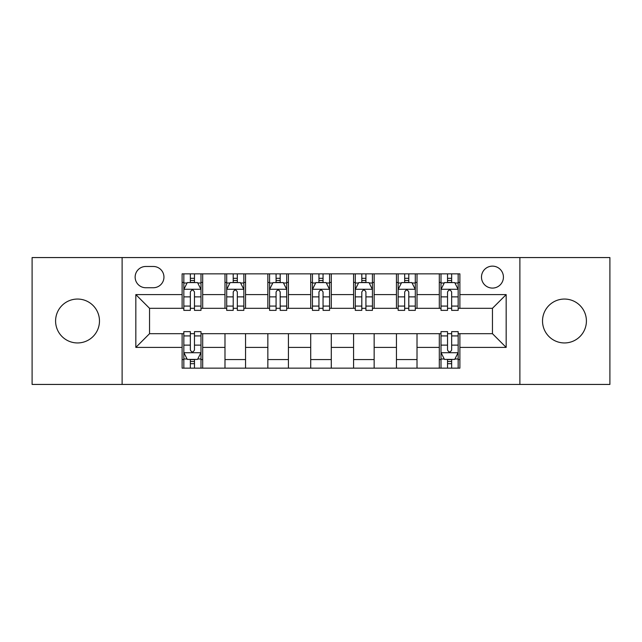 <?xml version="1.0" encoding="UTF-8"?>
<svg xmlns="http://www.w3.org/2000/svg" width="642" height="642" viewBox="0 0 642 642"><rect width="100%" height="100%" fill="white"/><g stroke="black" fill="none" stroke-linecap="round" stroke-linejoin="round"><path stroke-width="0.96" d="M564.462 299.052A21.948 21.948 0 0 0 542.522 321A21.948 21.948 0 0 0 564.462 342.948A21.948 21.948 0 0 0 586.411 321A21.948 21.948 0 0 0 564.462 299.052M77.538 299.052A21.948 21.948 0 0 0 55.589 321A21.948 21.948 0 0 0 77.538 342.948A21.948 21.948 0 0 0 99.478 321A21.948 21.948 0 0 0 77.538 299.052M492.454 266.133A10.97 10.97 0 0 0 481.484 277.111A10.97 10.97 0 0 0 492.454 288.081A10.97 10.97 0 0 0 503.424 277.111A10.97 10.97 0 0 0 492.454 266.133M519.884 384.438L609.9 384.438L609.9 257.562L519.884 257.562L519.884 384.438L122.116 384.438L122.116 257.562L32.1 257.562L32.1 384.438L122.116 384.438M145.774 287.736L153.318 287.736A10.633 10.633 0 0 0 163.951 277.111A10.633 10.633 0 0 0 153.318 266.478L145.774 266.478A10.633 10.633 0 0 0 135.141 277.111A10.633 10.633 0 0 0 145.774 287.736M519.884 257.562L122.116 257.562M182.119 347.402L135.831 347.402L135.831 294.598L182.119 294.598L182.119 308.312L149.546 308.312L149.546 333.688L182.119 333.688L182.119 368.147L459.881 368.147L459.881 333.688L492.454 333.688L492.454 308.312L459.881 308.312L459.881 294.598L506.169 294.598L506.169 347.402L459.881 347.402M459.881 294.598L459.881 273.853L182.119 273.853L182.119 294.598M439.305 273.853L439.305 308.312L441.014 308.312M447.53 308.312L451.647 308.312M458.163 308.312L459.881 308.312M439.305 308.312L415.302 308.312M396.443 273.853L396.443 308.312L398.152 308.312M404.669 308.312L408.785 308.312M396.443 308.312L372.432 308.312M353.573 273.853L353.573 308.312L355.291 308.312M361.807 308.312L365.924 308.312M353.573 308.312L329.571 308.312M310.712 273.853L310.712 308.312L312.429 308.312M318.946 308.312L323.054 308.312M310.712 308.312L286.709 308.312M267.85 273.853L267.85 308.312L269.568 308.312M276.076 308.312L280.193 308.312M267.85 308.312L243.848 308.312M224.989 273.853L224.989 308.312L226.698 308.312M233.215 308.312L237.331 308.312M224.989 308.312L200.986 308.312M182.119 308.312L183.837 308.312M190.353 308.312L194.47 308.312M182.119 333.688L183.837 333.688M190.353 333.688L194.47 333.688M200.986 333.688L202.695 333.688L202.695 368.147M441.014 333.688L202.695 333.688M447.53 333.688L451.647 333.688M458.163 333.688L459.881 333.688M202.695 273.853L202.695 308.312M182.119 282.424L183.837 282.424M190.353 282.424L194.47 282.424M200.986 282.424L202.695 282.424M182.119 359.576L183.837 359.576M190.353 359.576L194.47 359.576M200.986 359.576L202.695 359.576M224.989 333.688L224.989 368.147M245.557 273.853L245.557 308.312M224.989 282.424L226.698 282.424M233.215 282.424L237.331 282.424M243.848 282.424L245.557 282.424M245.557 333.688L245.557 368.147M224.989 359.576L245.557 359.576M267.85 333.688L267.85 368.147M288.427 333.688L288.427 368.147M267.85 359.576L288.427 359.576M288.427 273.853L288.427 308.312M267.85 282.424L269.568 282.424M276.076 282.424L280.193 282.424M286.709 282.424L288.427 282.424M310.712 333.688L310.712 368.147M331.288 333.688L331.288 368.147M310.712 359.576L331.288 359.576M331.288 273.853L331.288 308.312M310.712 282.424L312.429 282.424M318.946 282.424L323.054 282.424M329.571 282.424L331.288 282.424M353.573 333.688L353.573 368.147M374.15 333.688L374.15 368.147M353.573 359.576L374.15 359.576M374.15 273.853L374.15 308.312M353.573 282.424L355.291 282.424M361.807 282.424L365.924 282.424M372.432 282.424L374.15 282.424M396.443 333.688L396.443 368.147M417.011 333.688L417.011 368.147M396.443 359.576L417.011 359.576M417.011 273.853L417.011 308.312M396.443 282.424L398.152 282.424M404.669 282.424L408.785 282.424M415.302 282.424L417.011 282.424M439.305 333.688L439.305 368.147M439.305 359.576L441.014 359.576M447.53 359.576L451.647 359.576M458.163 359.576L459.881 359.576M439.305 282.424L441.014 282.424M447.53 282.424L451.647 282.424M458.163 282.424L459.881 282.424M149.546 308.312L135.831 294.598M149.546 333.688L135.831 347.402M506.169 294.598L492.454 308.312M506.169 347.402L492.454 333.688M194.47 278.307L190.353 278.307M200.986 306.073L194.47 306.073L194.47 310.367L200.986 310.367L200.986 289.454L197.551 282.592L187.263 282.592L183.837 289.454L183.837 310.367L190.353 310.367L190.353 306.073L183.837 306.073M183.837 289.454L183.837 273.853M200.986 289.454L200.986 273.853M190.353 282.592L190.353 273.853M194.47 273.853L194.47 282.592M194.47 306.073L194.47 292.022C193.098 289.382 191.725 289.382 190.353 292.022L190.353 306.073M190.353 363.693L194.47 363.693M183.837 335.927L190.353 335.927L190.353 331.633L183.837 331.633L183.837 352.546L187.263 359.408L197.551 359.408L200.986 352.546L200.986 331.633L194.47 331.633L194.47 335.927L200.986 335.927M200.986 352.546L200.986 368.147M183.837 352.546L183.837 368.147M194.47 359.408L194.47 368.147M190.353 368.147L190.353 359.408M190.353 335.927L190.353 349.978C191.725 352.618 193.09 352.618 194.47 349.978L194.47 335.927M237.331 278.307L233.215 278.307M243.848 306.073L237.331 306.073L237.331 310.367L243.848 310.367L243.848 289.454L240.413 282.592L230.133 282.592L226.698 289.454L226.698 310.367L233.215 310.367L233.215 306.073L226.698 306.073M226.698 289.454L226.698 273.853M243.848 289.454L243.848 273.853M233.215 282.592L233.215 273.853M237.331 273.853L237.331 282.592M237.331 306.073L237.331 292.022C235.959 289.382 234.587 289.382 233.215 292.022L233.215 306.073M280.193 278.307L276.076 278.307M286.709 306.073L280.193 306.073L280.193 310.367L286.709 310.367L286.709 289.454L283.282 282.592L272.994 282.592L269.568 289.454L269.568 310.367L276.076 310.367L276.076 306.073L269.568 306.073M269.568 289.454L269.568 273.853M286.709 289.454L286.709 273.853M276.076 282.592L276.076 273.853M280.193 273.853L280.193 282.592M280.193 306.073L280.193 292.022C278.821 289.382 277.456 289.382 276.076 292.022L276.076 306.073M323.054 278.307L318.946 278.307M329.571 306.073L323.054 306.073L323.054 310.367L329.571 310.367L329.571 289.454L326.144 282.592L315.856 282.592L312.429 289.454L312.429 310.367L318.946 310.367L318.946 306.073L312.429 306.073M312.429 289.454L312.429 273.853M329.571 289.454L329.571 273.853M318.946 282.592L318.946 273.853M323.054 273.853L323.054 282.592M323.054 306.073L323.054 292.022C321.69 289.382 320.318 289.382 318.946 292.022L318.946 306.073M365.924 278.307L361.807 278.307M372.432 306.073L365.924 306.073L365.924 310.367L372.432 310.367L372.432 289.454L369.006 282.592L358.717 282.592L355.291 289.454L355.291 310.367L361.807 310.367L361.807 306.073L355.291 306.073M355.291 289.454L355.291 273.853M372.432 289.454L372.432 273.853M361.807 282.592L361.807 273.853M365.924 273.853L365.924 282.592M365.924 306.073L365.924 292.022C364.552 289.382 363.179 289.382 361.807 292.022L361.807 306.073M408.785 278.307L404.669 278.307M415.302 306.073L408.785 306.073L408.785 310.367L415.302 310.367L415.302 289.454L411.867 282.592L401.587 282.592L398.152 289.454L398.152 310.367L404.669 310.367L404.669 306.073L398.152 306.073M398.152 289.454L398.152 273.853M415.302 289.454L415.302 273.853M404.669 282.592L404.669 273.853M408.785 273.853L408.785 282.592M408.785 306.073L408.785 292.022C407.413 289.382 406.041 289.382 404.669 292.022L404.669 306.073M451.647 278.307L447.53 278.307M458.163 306.073L451.647 306.073L451.647 310.367L458.163 310.367L458.163 289.454L454.737 282.592L444.449 282.592L441.014 289.454L441.014 310.367L447.53 310.367L447.53 306.073L441.014 306.073M441.014 289.454L441.014 273.853M458.163 289.454L458.163 273.853M447.53 282.592L447.53 273.853M451.647 273.853L451.647 282.592M451.647 306.073L451.647 292.022C450.275 289.382 448.91 289.382 447.53 292.022L447.53 306.073M447.53 363.693L451.647 363.693M441.014 335.927L447.53 335.927L447.53 331.633L441.014 331.633L441.014 352.546L444.449 359.408L454.737 359.408L458.163 352.546L458.163 331.633L451.647 331.633L451.647 335.927L458.163 335.927M458.163 352.546L458.163 368.147M441.014 352.546L441.014 368.147M451.647 359.408L451.647 368.147M447.53 368.147L447.53 359.408M447.53 335.927L447.53 349.978C448.902 352.618 450.275 352.618 451.647 349.978L451.647 335.927M224.989 347.402L202.695 347.402M224.989 294.598L202.695 294.598M267.85 294.598L245.557 294.598M267.85 347.402L245.557 347.402M310.712 294.598L288.427 294.598M310.712 347.402L288.427 347.402M353.573 294.598L331.288 294.598M353.573 347.402L331.288 347.402M396.443 294.598L374.15 294.598M396.443 347.402L374.15 347.402M439.305 294.598L417.011 294.598M439.305 347.402L417.011 347.402M200.898 289.277L183.925 289.277M183.837 283.01L187.063 283.01M197.76 283.01L200.986 283.01M190.353 296.877L183.837 296.877M200.986 296.877L194.47 296.877M194.47 280.49L190.353 280.49M183.925 352.723L200.898 352.723M200.986 358.99L197.76 358.99M187.063 358.99L183.837 358.99M194.47 345.123L200.986 345.123M183.837 345.123L190.353 345.123M190.353 361.51L194.47 361.51M243.759 289.277L226.787 289.277M226.698 283.01L229.924 283.01M240.622 283.01L243.848 283.01M233.215 296.877L226.698 296.877M243.848 296.877L237.331 296.877M237.331 280.49L233.215 280.49M286.621 289.277L269.648 289.277M269.568 283.01L272.786 283.01M283.483 283.01L286.709 283.01M276.076 296.877L269.568 296.877M286.709 296.877L280.193 296.877M280.193 280.49L276.076 280.49M329.49 289.277L312.51 289.277M312.429 283.01L315.647 283.01M326.353 283.01L329.571 283.01M318.946 296.877L312.429 296.877M329.571 296.877L323.054 296.877M323.054 280.49L318.946 280.49M372.352 289.277L355.379 289.277M355.291 283.01L358.517 283.01M369.214 283.01L372.432 283.01M361.807 296.877L355.291 296.877M372.432 296.877L365.924 296.877M365.924 280.49L361.807 280.49M415.213 289.277L398.241 289.277M398.152 283.01L401.378 283.01M412.076 283.01L415.302 283.01M404.669 296.877L398.152 296.877M415.302 296.877L408.785 296.877M408.785 280.49L404.669 280.49M458.075 289.277L441.102 289.277M441.014 283.01L444.24 283.01M454.937 283.01L458.163 283.01M447.53 296.877L441.014 296.877M458.163 296.877L451.647 296.877M451.647 280.49L447.53 280.49M441.102 352.723L458.075 352.723M458.163 358.99L454.937 358.99M444.24 358.99L441.014 358.99M451.647 345.123L458.163 345.123M441.014 345.123L447.53 345.123M447.53 361.51L451.647 361.51"/></g></svg>

